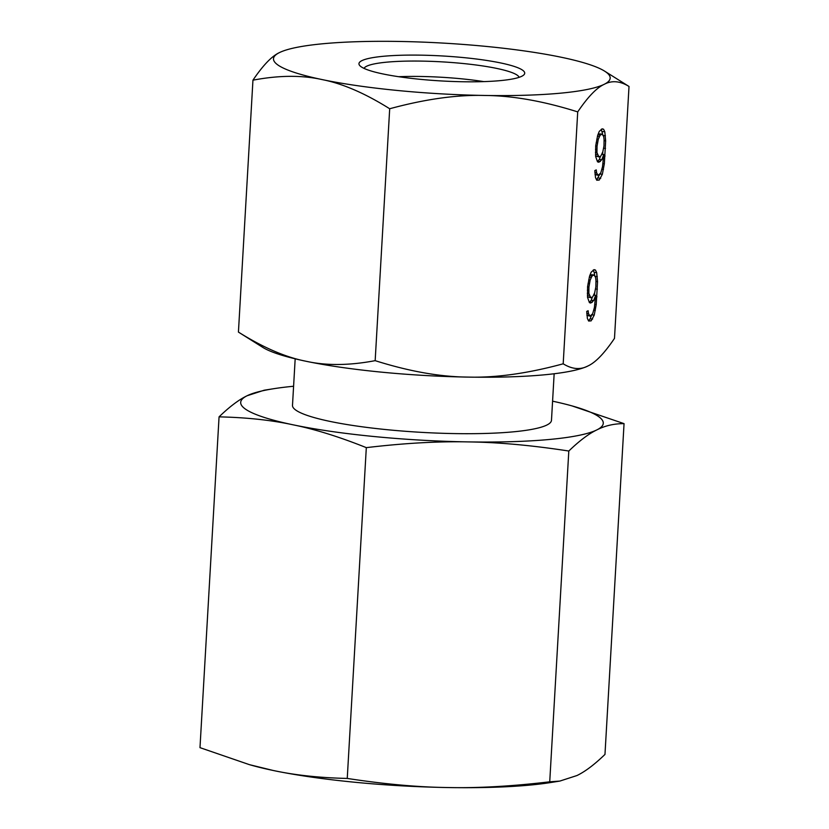 <?xml version="1.0" encoding="UTF-8"?>
<svg xmlns="http://www.w3.org/2000/svg" width="829" height="829" viewBox="0 0 829 829"><rect width="100%" height="100%" fill="white"/><g stroke="black" fill="none" stroke-linecap="round" stroke-linejoin="round"><path stroke-width="1.24" d="M295.176 358.822L292.492 405.35A129.707 19.533 3.3 0 0 387.817 429.764A129.707 19.533 3.3 0 0 551.482 420.293L554.155 373.755M366.314 447.639C404.075 443.173 437.971 441.256 467.991 441.898A181.592 27.336 -176.7 0 1 374.148 436.541A181.592 27.336 -176.7 0 1 293.114 424.821C314.968 429.246 339.362 436.852 366.314 447.639L347.247 778.431C384.418 784.151 418.023 787.187 448.064 787.55A181.592 27.336 -176.7 0 1 354.211 782.193A181.592 27.336 -176.7 0 1 273.187 770.473C295.02 775.177 319.704 777.83 347.247 778.431M249.456 764.67L251.995 765.385A181.592 27.336 3.3 0 0 273.187 770.473L249.456 764.67L199.986 747.654L219.063 416.863C246.607 417.464 271.29 420.116 293.114 424.821A181.592 27.336 -176.7 0 1 247.115 395.744C238.928 399.661 229.581 406.697 219.063 416.863M568.808 451.028C579.326 440.862 588.673 433.816 596.859 429.899A181.592 27.336 3.3 0 1 467.991 441.898C498.032 442.261 531.638 445.297 568.808 451.028L549.731 781.809C511.97 786.286 478.084 788.192 448.064 787.55A181.592 27.336 3.3 0 0 550.321 782.586L559.844 781.073L576.922 775.55C585.108 771.633 594.455 764.587 604.973 754.421L624.05 423.64L572.041 405.909A181.592 27.336 3.3 0 0 552.58 401.184M549.731 781.809L559.844 781.073M572.041 405.909A181.592 27.336 3.3 0 1 596.859 429.899C605.056 425.691 614.123 423.609 624.05 423.64M273.715 388.708L264.192 390.21L247.115 395.744A181.592 27.336 -176.7 0 1 273.715 388.708A181.592 27.336 -176.7 0 1 293.59 386.252M364.035 68.382A77.822 11.72 -176.7 0 1 366.594 66.258A77.822 11.72 -176.7 0 1 449.846 62.372A77.822 11.72 -176.7 0 1 519.13 77.325M521.783 76.258A83.014 12.497 -176.7 0 1 436.748 80.662A83.014 12.497 -176.7 0 1 359.817 65.636A83.014 12.497 -176.7 0 1 361.9 60.641A83.014 12.497 -176.7 0 1 459.463 57.211A83.014 12.497 -176.7 0 1 523.638 75.076A83.014 12.497 -176.7 0 1 521.783 76.258M604.6 71.128L629.014 86.465C620.113 80.973 611.843 80.258 604.217 84.309A168.619 25.388 -176.7 0 0 604.6 71.128A168.619 25.388 -176.7 0 0 561.502 57.305A168.619 25.388 3.3 0 0 486.26 46.424A168.619 25.388 3.3 0 0 399.122 41.45A168.619 25.388 -176.7 0 0 279.85 52.403L279.456 52.59A168.619 25.388 -176.7 0 1 279.85 52.403M322.18 79.594A168.619 25.388 3.3 0 0 397.423 90.475A168.619 25.388 3.3 0 0 484.561 95.459C456.696 94.703 425.07 99.138 389.692 108.754C364.978 93.262 342.47 83.553 322.18 79.594C301.911 75.076 278.845 75.263 252.949 80.175C263.031 65.273 271.871 56.082 279.456 52.59A168.619 25.388 -176.7 0 0 322.18 79.594M629.014 86.465L614.486 338.377C604.403 353.278 595.574 362.47 587.979 365.952L587.595 366.138A168.619 25.388 -176.7 0 1 468.323 377.102C440.417 376.915 409.371 371.444 375.164 360.656C349.278 365.568 326.201 365.765 305.942 361.237A168.619 25.388 -176.7 0 1 262.834 347.413L238.431 332.087L252.949 80.175M587.979 365.952C580.362 370.014 572.093 369.299 563.192 363.807C527.814 373.423 496.188 377.848 468.323 377.102A168.619 25.388 -176.7 0 1 381.174 372.117A168.619 25.388 -176.7 0 1 305.942 361.237C285.642 357.289 263.145 347.569 238.431 332.087M604.217 84.309C596.631 87.801 587.792 96.993 577.72 111.894C543.513 101.117 512.467 95.636 484.561 95.459A168.619 25.388 -176.7 0 0 604.217 84.309M563.192 363.807L577.72 111.894M587.512 297.259L589.419 302.668L590.776 303.051L593.688 300.544L595.647 295.342L594.393 307.611L592.652 313.766L590.03 316.118L588.507 313.704L588.124 310.72L586.704 311.424L587.398 318.481L588.631 321.041L591.139 320.864L594.238 315.093L596.227 304.585L597.543 281.705L596.683 272.606L595.45 270.036L594.092 269.653L591.181 272.161L589.564 276.13L587.574 286.647L587.512 297.259M595.636 156.443L597.533 161.842L598.901 162.225L601.813 159.728L603.771 154.526L602.507 166.784L600.766 172.94L598.144 175.302L596.621 172.878L596.248 169.893L594.818 170.598L595.523 177.665L596.756 180.225L599.253 180.048L602.351 174.277L604.341 163.759L605.657 140.889L604.807 131.78L603.564 129.22L602.206 128.837L599.294 131.334L597.688 135.314L595.699 145.821L595.636 156.443M588.849 293.425L588.932 287.031L590.165 280.067L592.061 275.953L594.061 274.959L595.574 277.383L595.958 280.368L595.864 286.772L594.704 292.637L592.797 296.751L590.808 297.746L588.849 293.425L587.315 293.279M596.963 152.609L597.056 146.205L598.289 139.251L600.186 135.127L602.175 134.143L603.699 136.567L604.082 139.552L603.989 145.945L602.818 151.821L600.921 155.935L598.932 156.919L596.963 152.609L595.44 152.453M375.164 360.656L389.692 108.754M483.835 81.615A77.822 11.72 3.3 0 0 398.604 76.703M595.45 270.036L593.668 269.871M596.683 272.606L594.186 272.358L593.118 270.14M594.662 275.477L594.186 272.358M597.284 276.534L595.139 276.326M597.543 281.705L595.999 281.549M597.388 289.186L595.554 289.01M594.528 295.228L594.673 292.71M596.953 296.813L595.574 296.678M596.227 304.585L594.828 304.45M595.336 310.315L593.844 310.17M594.238 315.093L591.979 314.875M592.621 319.072L590.124 318.823L591.523 315.383M591.139 320.864L588.642 320.616L590.124 318.823M588.507 313.704L586.766 313.528M589.232 315.455L586.901 315.227M590.03 316.118L586.922 315.372M595.647 295.342L593.751 295.155M593.688 300.544L591.191 300.305L592.466 296.917M592.207 302.347L589.709 302.098L591.191 300.305M589.782 275.601L591.564 274.72L594.061 274.959M590.808 297.746L587.492 296.772M597.377 161.5L599.315 159.479L600.579 156.101M598.144 175.302L595.046 174.546M596.59 179.883L599.636 174.567M602.642 154.412L602.787 151.894M602.787 134.65L601.232 129.324M597.896 134.785L599.678 133.904L602.175 134.143M598.932 156.919L595.616 155.945M588.745 290.295L587.378 290.16M589.284 295.321L587.409 295.134M590.02 297.072L587.523 296.834M592.061 275.953L589.73 275.725M591.15 277.466L589.295 277.28M590.165 280.067L588.694 279.922M589.409 283.622L588.062 283.487M588.932 287.031L587.564 286.896M603.564 129.22L601.781 129.044M604.807 131.78L602.31 131.542M605.408 135.718L603.263 135.51M605.657 140.889L604.113 140.733M605.502 148.37L603.678 148.194M605.066 155.997L603.688 155.862M604.341 163.759L602.942 163.624M603.46 169.489L601.958 169.344M602.351 174.277L600.092 174.059M600.745 178.245L598.248 178.007M599.253 180.048L596.756 179.8M596.621 172.878L594.88 172.712M597.357 174.639L595.025 174.411M603.771 154.526L601.875 154.339M601.813 159.728L599.315 159.479M600.32 161.52L597.823 161.282M596.87 149.479L595.491 149.344M597.408 154.505L595.533 154.318M598.134 156.256L595.636 156.007M600.186 135.127L597.854 134.899M599.263 136.65L597.419 136.464M598.289 139.251L596.807 139.106M597.533 142.795L596.186 142.671M597.056 146.205L595.678 146.07"/></g></svg>
